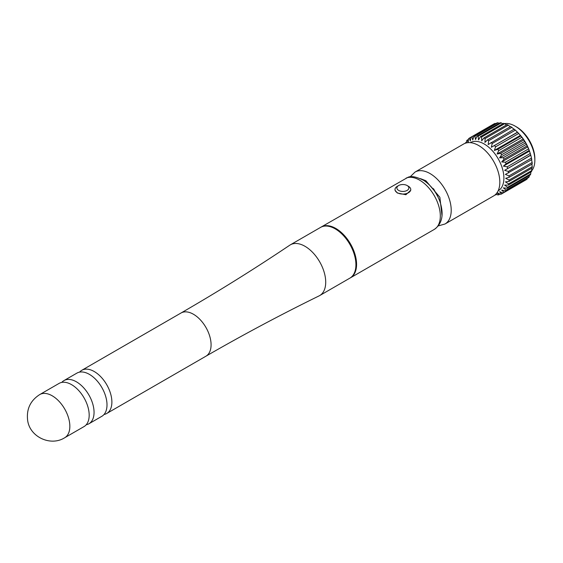 <?xml version="1.0" encoding="UTF-8"?>
<svg xmlns="http://www.w3.org/2000/svg" width="563" height="563" viewBox="0 0 563 563"><rect width="100%" height="100%" fill="white"/><g stroke="black" fill="none" stroke-linecap="round" stroke-linejoin="round"><path stroke-width="0.84" d="M289.776 245.194A29.304 16.918 60 0 1 290.339 244.842A29.304 16.918 60 0 1 312.922 252.696A29.304 16.918 60 0 1 325.717 282.183A29.304 16.918 60 0 1 319.643 295.596A29.304 16.918 60 0 1 319.059 295.906C280.698 314.717 242.984 334.816 205.924 356.21A24.934 14.399 -120 0 0 211.083 344.795A24.934 14.399 -120 0 0 200.203 319.7A24.934 14.399 -120 0 0 180.983 313.021C218.043 291.627 254.307 269.015 289.776 245.194M88.898 423.777L101.84 416.303A24.934 14.399 -120 0 0 106.998 405.079A24.934 14.399 -120 0 0 107.005 404.888A24.934 14.399 -120 0 0 89.2 374.254A24.934 14.399 -120 0 0 76.906 373.114L63.957 380.588A24.934 14.399 60 0 1 83.176 387.267A24.934 14.399 60 0 1 94.056 412.362A24.934 14.399 60 0 1 88.898 423.777A24.934 14.399 60 0 1 86.216 424.762M79.58 372.122A24.934 14.399 60 0 1 81.783 370.299A24.934 14.399 60 0 1 100.995 376.978A24.934 14.399 60 0 1 111.882 402.073A24.934 14.399 60 0 1 106.717 413.488A24.934 14.399 60 0 1 104.035 414.481M89.179 415.177A24.934 14.399 -120 0 0 71.381 384.543A24.934 14.399 -120 0 0 59.08 383.403L39.748 394.564A24.934 14.399 60 0 1 58.96 401.243A24.934 14.399 60 0 1 69.847 426.339A24.934 14.399 60 0 1 64.682 437.754L84.021 426.592A24.934 14.399 -120 0 0 89.179 415.367A24.934 14.399 -120 0 0 89.179 415.177M61.761 382.411A24.934 14.399 60 0 1 63.957 380.588M319.643 295.596L349.855 278.15A29.304 16.918 -120 0 0 355.922 264.737A29.304 16.918 -120 0 0 343.134 235.25A29.304 16.918 -120 0 0 320.551 227.403L290.339 244.842M408.449 186.304L407.119 185.53L408.449 186.304A7.875 4.546 180 0 1 410.758 189.52L410.758 190.217L405.888 194.728L397.316 192.996L395.008 190.217L395.008 189.52A7.875 4.546 180 0 1 397.316 186.304L398.646 185.53A5.989 3.455 180 0 1 407.112 185.53A5.989 3.455 180 0 1 407.119 185.53A5.989 3.455 180 0 1 407.112 190.421A5.989 3.455 180 0 1 398.646 190.421A5.989 3.455 180 0 1 398.646 185.53M350.179 277.96A29.304 16.918 -120 0 0 350.51 277.777A29.304 16.918 -120 0 0 356.576 264.364A29.304 16.918 -120 0 0 343.789 234.877A29.304 16.918 -120 0 0 321.206 227.023A29.304 16.918 -120 0 0 320.882 227.22M321.206 227.023L407.654 177.472C410.828 175.684 416.148 176.641 423.622 180.343C431.033 185.269 436.473 192.328 439.935 201.533C444.123 214.545 442.222 223.842 434.249 229.43A29.304 16.918 -120 0 0 440.315 216.016A29.304 16.918 -120 0 0 428.267 187.331A29.304 16.918 -120 0 0 406.134 178.091M410.758 189.52A7.875 4.546 180 0 1 405.895 193.721A7.875 4.546 180 0 1 397.316 192.736A7.875 4.546 180 0 1 395.008 189.52M442.032 216.044L439.872 197.275L425.874 180.737L420.434 178.626M445.009 223.997L493.617 195.938A29.98 17.312 -120 0 0 498.213 171.912A29.98 17.312 -120 0 0 478.627 145.493A29.98 17.312 -120 0 0 463.638 144.008L415.03 172.074A29.98 17.312 -120 0 1 430.019 173.552A29.98 17.312 -120 0 1 449.605 199.978A29.98 17.312 -120 0 1 445.009 223.997L438.31 225.897M498.114 190.857L498.142 190.843A27.833 16.067 -120 0 0 502.407 168.541A27.833 16.067 -120 0 0 484.229 144.015A27.833 16.067 -120 0 0 470.316 142.636L470.288 142.65M515.349 130.144L517.615 132.305L491.33 147.274L492.231 143.495L515.349 130.144A32.267 18.628 -120 0 0 514.181 129.145L488.163 144.571L488.705 140.708L511.83 127.358A32.267 18.628 -120 0 0 510.634 126.562L487.509 139.906L484.926 142.411L485.13 138.533L508.248 125.183A32.267 18.628 -120 0 0 507.052 124.599L483.934 137.949A32.267 18.628 60 0 1 485.13 138.533M483.934 137.949L481.682 140.834L481.576 137.02L504.701 123.677A32.267 18.628 -120 0 0 503.533 123.325L480.408 136.675A32.267 18.628 60 0 1 481.576 137.02M480.408 136.675L478.522 139.884L478.149 136.218L501.267 122.868A32.267 18.628 -120 0 0 500.162 122.755L477.037 136.105A32.267 18.628 60 0 1 478.149 136.218M477.037 136.105L475.517 139.582L474.912 136.126L498.037 122.776A32.267 18.628 -120 0 0 497.009 122.91L473.891 136.26A32.267 18.628 60 0 1 474.912 136.126M473.891 136.26L472.744 139.948L471.963 136.767L495.088 123.417A32.267 18.628 -120 0 0 494.173 123.79L471.048 137.14A32.267 18.628 60 0 1 471.963 136.767M471.048 137.14L470.274 140.954L469.366 138.111L471.048 137.14M466.502 142.889L466.558 140.954A32.267 18.628 60 0 1 467.184 140.131L468.156 142.594L468.585 138.716A32.267 18.628 60 0 1 469.366 138.111M465.643 143.129L465.474 142.777L466.523 142.172M465.249 143.262A32.267 18.628 60 0 1 465.474 142.777M495.088 123.417L495.714 123.663M498.037 122.776L499.17 123.325M501.267 122.868L502.794 123.747M504.701 123.677L506.524 124.909M508.248 125.183L510.282 126.759M511.83 127.358L514.258 129.511M518.727 133.473L520.845 135.95L497.727 149.301L494.335 150.448L495.602 146.823L518.727 133.473A32.267 18.628 -120 0 0 517.615 132.305M521.873 137.266L523.801 139.99L500.676 153.34L497.101 154.009L498.748 150.617L521.873 137.266A32.267 18.628 -120 0 0 520.845 135.95M524.709 141.419L526.398 144.339L503.273 157.689L499.578 157.879L501.591 154.769L524.709 141.419A32.267 18.628 -120 0 0 523.801 139.99M527.179 145.845L528.573 148.878L505.454 162.228L501.689 161.954L504.054 159.195L527.179 145.845A32.267 18.628 -120 0 0 526.398 144.339M529.206 150.42L530.283 153.495L507.164 166.845L503.385 166.134L506.081 163.77L529.206 150.42A32.267 18.628 -120 0 0 528.573 148.878M530.747 155.043L531.479 158.083L508.361 171.433L504.631 170.322L530.747 155.043A32.267 18.628 -120 0 0 530.283 153.495M531.486 159.343L532.134 162.524L509.008 175.874L505.391 174.41L531.761 159.596A32.267 18.628 -120 0 0 531.479 158.083M531.873 164.164L532.225 166.711L509.107 180.061L505.644 178.302L509.107 177.31L532.225 163.96A32.267 18.628 -120 0 0 532.134 162.524M530.008 152.65L529.642 151.517A27.833 16.067 -120 0 0 520.113 135.021L519.325 134.135M531.725 170.723A27.833 16.067 -120 0 0 534.85 160.237L534.85 158.689A25.94 14.976 -120 0 0 516.51 126.921L515.173 126.147A27.833 16.067 -120 0 0 504.525 123.614M432.342 188.176L433.637 188.922L433.341 189.435M433.637 188.922L438.162 197.31M496.65 194.355L495.602 194.96A32.267 18.628 60 0 1 495.074 194.918M496.017 194.01L497.727 194.932A32.267 18.628 60 0 0 498.748 194.798L497.101 192.729L500.676 194.298A32.267 18.628 60 0 0 501.591 193.925L499.578 191.716L503.273 192.954L526.398 179.604A32.267 18.628 -120 0 0 527.179 178.999L504.054 192.349A32.267 18.628 60 0 1 503.273 192.954M504.054 192.349L501.689 190.083L505.454 190.927L528.573 177.577A32.267 18.628 -120 0 0 529.206 176.761L506.081 190.111A32.267 18.628 60 0 1 505.454 190.927M506.081 190.111L503.385 187.859L507.164 188.281L530.283 174.931A32.267 18.628 -120 0 0 530.747 173.918L507.622 187.268A32.267 18.628 60 0 1 507.164 188.281M507.622 187.268L504.631 185.107L508.361 185.079L531.479 171.729A32.267 18.628 -120 0 0 531.761 170.54L508.635 183.89A32.267 18.628 60 0 1 508.361 185.079M508.635 183.89L505.391 181.898L509.008 181.392L532.134 168.041A32.267 18.628 -120 0 0 532.225 166.711M509.107 180.061A32.267 18.628 60 0 1 509.008 181.392M509.008 175.874A32.267 18.628 60 0 1 509.107 177.31M508.361 171.433A32.267 18.628 60 0 1 508.635 172.94M507.164 166.845A32.267 18.628 60 0 1 507.622 168.393M505.454 162.228A32.267 18.628 60 0 1 506.081 163.77M503.273 157.689A32.267 18.628 60 0 1 504.054 159.195M500.676 153.34A32.267 18.628 60 0 1 501.591 154.769M497.727 149.301A32.267 18.628 60 0 1 498.748 150.617M494.49 145.655A32.267 18.628 60 0 1 495.602 146.823M491.063 142.495A32.267 18.628 60 0 1 492.231 143.495M487.509 139.906A32.267 18.628 60 0 1 488.705 140.708M531.606 168.344L531.761 170.54M530.74 172.151L530.747 173.918M529.297 175.508L529.206 176.761M527.278 178.33L527.179 178.999M524.709 180.575L501.591 193.925M534.85 160.237A27.833 16.067 -120 0 0 515.173 126.154A27.833 16.067 -120 0 0 515.173 126.147L516.51 126.921M500.078 194.038L498.748 194.798M467.184 140.131L468.515 139.364M504.631 170.322L530.726 155.254M503.385 166.134L529.48 151.067M501.689 161.954L527.784 146.887M499.578 157.879L525.673 142.812M497.101 154.009L523.196 138.948M517.418 132.214L491.33 147.274M494.335 150.448L520.423 135.38M180.983 313.021L81.783 370.299M205.924 356.21L106.717 413.488M106.998 405.079L106.991 405.515M89.179 415.367L89.172 415.804M434.249 229.43L350.51 277.777M39.748 394.564C30.296 400.645 26.271 409.308 27.664 420.54C29.93 437.057 50.684 446.628 64.682 437.754M410.033 176.923L415.03 172.074"/></g></svg>
